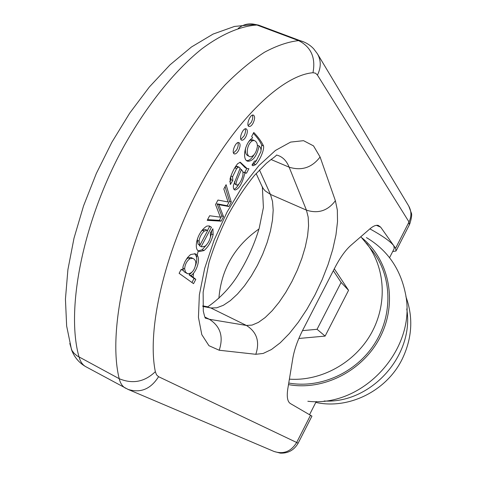 <?xml version="1.0" encoding="UTF-8"?>
<svg xmlns="http://www.w3.org/2000/svg" width="477" height="477" viewBox="0 0 477 477"><rect width="100%" height="100%" fill="white"/><g stroke="black" fill="none" stroke-linecap="round" stroke-linejoin="round"><path stroke-width="0.72" d="M406.75 308.923C414.614 355.252 371.058 403.81 324.151 401.002M405.909 296.67C413.434 317.336 412.217 338.115 402.248 359.002C386.734 390.943 348.675 409.755 315.798 402.415M366.419 237.588C387.091 249.87 400.036 268.229 405.247 292.675C417.87 347.673 363.873 407.865 307.838 401.27M361.977 237.916C389.089 259.762 397.746 301.702 380.741 335.999C363.915 370.361 323.949 391.104 288.49 384.605M360.833 236.723L372.471 250.926C391.885 275.831 393.292 314.075 374.886 343.273C356.54 372.507 320.633 388.821 288.752 383.037M366.527 243.246C385.38 267.49 387.652 304.237 371.16 333.548C354.691 362.872 321.17 381.356 289.39 379.149M218.883 298.334C221.298 269.225 234.666 246.102 258.987 228.966M298.84 338.473L325.117 336.094L348.556 290.314L334.305 268.819M302.49 330.639L317.062 329.291L325.117 336.094M317.062 329.291L341.115 282.432L348.556 290.314M341.115 282.432L333.34 270.686M369.884 228.865C382.471 235.817 390.442 241.44 393.787 245.733L395.594 248.29L396.029 251.021L392.696 251.522M396.381 250.324L409.296 224.965L409.01 221.96L317.443 75.08L315.506 73.19L312.978 72.731C282.408 75.187 235.453 119.56 199.803 186.471C164.1 253.305 146.838 330.394 155.341 371.678L156.534 374.844L158.579 376.699L298.149 443.199L311.94 416.117L290.38 403.548C287.44 401.694 286.594 396.721 287.828 388.63L292.836 358.215C294.339 349.563 297.624 340.244 302.68 330.257L335.152 267.168C340.256 257.413 345.491 250.151 350.857 245.375L369.753 228.978C373.187 226.038 376.037 224.852 378.291 225.424L380.7 227.177L393.787 245.733L394.229 248.517L389.554 257.693M246.531 173.187L248.905 168.703L247.05 168.524L240.313 162.263L237.713 163.629C234.487 167.534 231.947 172.555 230.087 178.678L230.355 184.516L232.812 180.467L232.585 176.77L236.616 168.619L238.124 167.266L238.953 167.147L240.164 168.154L233.444 185.344C233.104 187.998 233.605 189.548 234.94 189.995C238.947 189.274 242.292 183.567 244.963 172.877L246.531 173.187L244.749 172.418L243.836 172.394M231.273 202.057L226.092 184.694L223.82 188.981L228.066 201.974L217.947 200.054L215.55 204.579L220.35 217.148L209.63 215.747L207.203 220.326L221.167 221.167L223.552 216.665L218.86 204.687L228.912 206.517L231.273 202.057L229.497 201.258L227.135 205.718L217.244 203.84M201.211 246.579L211.442 227.255L209.32 225.973L206.958 226.026C196.745 232.06 192.911 250.663 199.702 251.48L204.007 250.556C208.193 247.008 211.233 241.738 213.136 234.75L212.897 228.739L210.315 233.032L210.47 236.926C209.504 240.867 207.692 243.962 205.044 246.21L201.831 246.871L199.428 245.744L201.234 246.591M185.052 261.474L183.132 266.154L182.691 270.161L181.26 269.261L179.108 273.321L193.537 283.66L195.82 279.325L190.913 275.587C197.538 271.491 201.783 255.392 195.051 253.806L190.872 254.474L190.001 255.07L187.461 257.658L185.052 261.474M253.132 123.078C255.034 118.785 255.082 116.108 253.275 115.04C249.924 114.152 245.667 126.149 249.197 126.5C250.485 126.584 251.796 125.445 253.132 123.078M263.513 145.908C261.474 141.574 258.23 137.096 253.782 132.463L251.659 136.464L252.679 137.841C244.51 142.617 241.654 160.934 248.189 161.268C253.305 160.862 256.942 155.758 259.094 145.95C260.698 147.405 261.295 149.313 260.877 151.662L256.304 160.695L254.396 161.184L251.987 165.066L253.078 165.769L255.63 164.648C259.631 160.785 264.514 149.79 263.513 145.908L261.724 145.157L260.949 151.179M238.619 150.422C240.491 146.242 240.545 143.613 238.786 142.534C235.447 141.526 230.981 153.463 234.511 153.94C235.853 154.059 237.224 152.89 238.619 150.422M245.882 136.732C247.772 132.493 247.825 129.839 246.043 128.766C242.698 127.818 238.333 139.785 241.863 140.202C243.181 140.304 244.522 139.147 245.882 136.732M245.19 128.856C245.846 130.686 245.464 133.059 244.051 135.963L240.885 139.344M237.922 142.617C238.572 144.424 238.19 146.767 236.783 149.647L233.551 153.081M253.257 140.077L252.405 139.719L250.628 140.041L248.738 141.603M245.613 147.959C244.928 152.372 245.905 155.061 248.553 156.027M257.353 146.749C256.155 152.908 253.818 156.253 250.353 156.79C245.148 156.229 246.979 143.702 252.44 140.804L254.217 140.476C256.513 141.49 257.562 143.583 257.353 146.749M253.317 133.339C257.276 137.4 260.078 141.341 261.724 145.157M254.038 154.786C251.6 158.763 249.185 160.689 246.806 160.564M259.094 145.95L257.401 145.235M256.638 160.35L253.859 163.885L252.023 165.012M252.44 115.136C253.102 116.99 252.721 119.387 251.29 122.321L248.201 125.648M182.882 267.239L183.162 270L184.164 271.777L187.539 273.738L185.464 272.003L184.659 268.98C184.951 264.485 186.71 261.056 189.941 258.695L192.827 258.385C194.825 259.285 195.832 260.925 195.838 263.31C194.705 270.232 191.939 273.709 187.539 273.738M192.827 258.385L191.038 257.532L188.147 257.842L186.227 259.44M182.637 270.262L181.117 269.529M195.82 279.325L194.067 278.479L191.939 282.515M190.854 275.7L189.083 274.847L194.067 278.479M190.913 275.587L189.083 274.847M194.479 253.645C197.079 256.066 197.448 259.995 195.576 265.445M191.635 272.588L189.148 274.728M205.837 229.693L205.277 229.437L202.373 230.29L200.906 231.822M199.929 245.184L199.052 241.147C199.541 237.397 201.252 234.058 204.174 231.124L207.072 230.266L207.68 230.552L199.929 245.184L198.14 244.349L197.251 240.307L197.561 238.5M211.442 227.255L209.653 226.432L207.519 230.463M199.762 245.106L199.428 245.744M208.926 225.865L209.653 226.432M206.857 244.462L202.236 249.721L198.504 250.795M211.657 230.802L211.359 233.933L210.375 237.379M225.084 186.59L229.497 201.258M221.167 221.167L219.396 220.356L207.573 219.629M223.552 216.665L221.775 215.86L219.396 220.356M218.86 204.687L217.059 203.876L221.775 215.86M218.913 204.591L217.059 203.876M221.078 205.14L219.283 204.335M228.912 206.517L227.135 205.718M241.386 169.478L242.918 171.78L242.978 174.987C241.952 179.286 240.39 182.5 238.297 184.635L236.968 185.13C233.879 184.891 239.752 174.493 241.386 169.478L239.919 168.84M246.853 168.441L244.749 172.418M245.256 167.755L247.062 168.53L245.256 167.755L239.83 162.24M232.812 180.467L231.005 179.68L229.741 181.767M230.647 176.633L231.005 179.68M238.124 167.266L236.312 166.485L234.577 168.119M239.007 167.159L237.141 166.366L236.312 166.485M244.963 172.877L243.175 172.108L243.091 172.591M238.894 184.062C237.051 187.169 235.394 188.892 233.915 189.22M234.44 181.659L235.173 184.343L236.968 185.13M380.7 227.177L376.413 225.329M395.594 248.29L409.01 221.96C411.645 216.397 411.544 211.078 408.711 206.004L411.299 212.909C412.104 214.429 411.568 218.192 409.701 224.184M298.125 443.246C294.082 450.145 288.15 453.442 280.321 453.132L274.054 451.475C283.523 454.503 291.042 451.534 296.611 442.567L310.557 415.187M255.803 354.298L219.205 350.237L208.956 345.7L201.801 334.633L198.444 317.372L199.356 294.816L204.669 268.414L214.119 240.11L227.028 212.098L242.388 186.602L258.951 165.573L275.426 150.458L290.618 142.092L303.545 140.679L313.514 145.884L320.085 156.987L335.385 200.71L337.34 210.089L337.519 221.638L335.963 234.881L332.779 249.322L328.104 264.467L322.106 279.814L314.993 294.869L306.991 309.15L298.346 322.19L289.336 333.542L280.261 342.778L271.425 349.528L263.161 353.451L255.803 354.298C259.989 341.657 256.859 332.04 246.406 325.445L252.041 325.105L258.385 322.41L265.182 317.533L272.182 310.706L279.128 302.209L285.783 292.365L291.924 281.519L297.344 270.06L301.863 258.361L305.322 246.824L307.587 235.847L308.565 225.824L308.19 217.136L306.437 210.136L289.145 167.177C286.45 160.481 282.247 156.432 276.541 155.025C276.082 155.788 274.144 157.38 270.727 159.789L266.404 163.301L254.301 175.572C245.106 186.918 236.377 200.066 228.101 215.008C220.32 230.743 213.952 246.555 209.015 262.433L203.136 292.157L203.297 311.105C204.555 316.478 205.313 318.821 205.551 318.141L209.349 319.274L246.406 325.445L210.84 307.963L202.797 306.455M259.446 169.919L270.459 194.419L306.437 210.136C318.189 213.923 327.836 210.78 335.385 200.71M271.079 159.521L289.145 167.177C301.655 171.046 311.97 167.648 320.085 156.987M204.818 317.026L209.349 319.274C220.41 326.328 223.695 336.649 219.205 350.237M198.289 250.813L196.578 257.27M193.537 273.279L193.072 277.322M69.797 343.464L71.878 350.362L74.102 353.32L77.024 355.83L119.214 378.702C107.629 332.32 126.065 243.634 167.296 167.135C185.285 134.699 204.573 107.259 225.174 84.817C238.661 71.288 251.761 60.436 264.461 52.261C276.749 45.673 288.132 41.791 298.59 40.611L256.966 25.037C240.718 26.02 221.894 33.915 201.723 48.946C174.624 70.626 146.481 105.512 123.203 147.56C82.366 222.55 65.641 310.348 79.075 357.094C80.339 361.602 82.509 364.756 85.574 366.569L86.23 366.92M261.515 185.285L263.167 188.469L265.152 190.854L270.459 194.419L272.522 201.473L273.19 210.172L272.468 220.171L270.423 231.083L267.138 242.531L262.744 254.104L257.383 265.415L251.254 276.082L244.552 285.735L237.498 294.023L230.343 300.641L223.337 305.31L216.749 307.802L210.84 307.963L204.711 306.234M252.44 140.804L250.628 140.041M255.63 164.648L253.859 163.885M184.659 268.98L182.87 268.122M189.941 258.695L188.147 257.842M204.174 231.124L202.373 230.29M199.052 241.147L197.251 240.307M204.007 250.556L202.236 249.721M213.136 234.75L211.359 233.933M220.028 204.913L218.227 204.102M232.585 176.77L230.856 176.013M236.616 168.619L234.803 167.832M125.731 388.29L125.177 387.986C122.291 386.275 120.305 383.174 119.214 378.702C132.642 384.265 144.68 381.928 155.341 371.678M312.978 72.731C315.846 57.628 311.052 46.919 298.59 40.611L300.075 40.646L304.153 42.059M264.461 27.839L258.528 25.108L254.998 24.416L258.528 25.108L300.075 40.646C305.465 42.155 310.014 44.898 313.723 48.863L317.515 53.925L408.711 206.004M317.443 75.08C321.146 67.543 321.17 60.49 317.515 53.925M238.22 28.429C243.264 24.339 248.857 23.003 254.998 24.416L234.505 26.438L213.112 34.064L191.474 46.984L170.045 64.812L149.289 87.058L129.708 113.132L111.862 142.259L96.312 173.509L83.558 205.855L73.995 238.232L67.907 269.618L65.438 299.127L66.649 326.018L71.526 349.73C74.239 357.076 78.92 362.687 85.574 366.569L128.033 389.387C140.536 393.328 150.72 389.101 158.579 376.699M241.434 140.017L241.863 140.202M234.106 153.767L234.511 153.94M246.394 160.499L248.189 161.268M252.53 165.531L253.078 165.769M252.405 139.719L254.217 140.476M248.744 126.316L249.197 126.5M205.277 229.437L207.072 230.266M217.44 203.9L219.241 204.711M237.141 166.366L238.953 167.147M234.517 189.804L234.94 189.995M243.884 172.406L245.673 173.175M309.573 414.62L316.251 401.521M274.054 451.475L128.033 389.387M202.761 305.864L207.93 306.842C205.808 307.659 225.657 296.664 239.77 272.134C248.159 258.176 254.635 243.556 259.19 228.262L263.405 207.537L262.368 187.151L256.131 173.491"/></g></svg>
